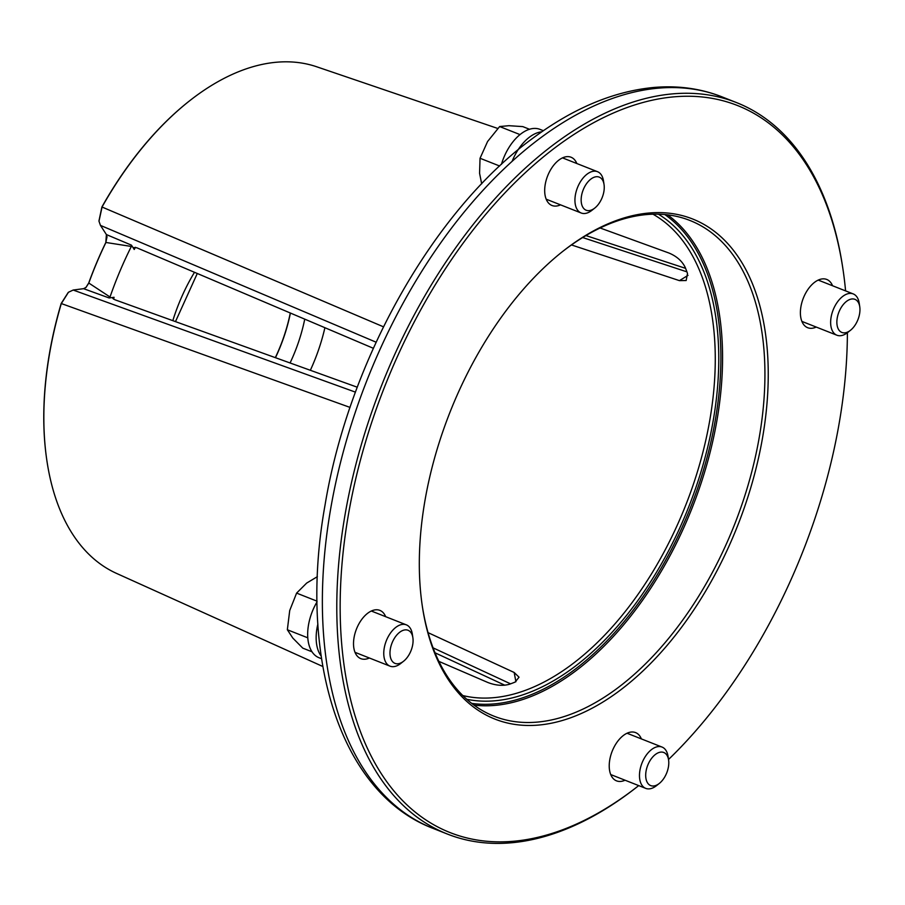 <?xml version="1.0" encoding="UTF-8"?>
<svg xmlns="http://www.w3.org/2000/svg" width="905" height="905" viewBox="0 0 905 905"><rect width="100%" height="100%" fill="white"/><g stroke="black" fill="none" stroke-linecap="round" stroke-linejoin="round"><path stroke-width="1.36" d="M638.568 785.71L637.041 786.909A393.268 226.126 -68.4 0 1 628.455 793.47A393.268 226.126 -68.4 0 1 447.523 834.105A393.268 226.126 -68.4 0 1 343.504 524.131A393.268 226.126 -68.4 0 1 555.512 143.182A393.268 226.126 -68.4 0 1 736.432 102.559A393.268 226.126 -68.4 0 1 842.555 266.5L842.849 268.434A390.903 224.768 111.6 0 0 557.537 145.863A390.903 224.768 111.6 0 0 342.769 654.926A390.903 224.768 111.6 0 0 630.038 792.226A390.903 224.768 111.6 0 0 638.568 785.71A390.903 224.768 111.6 0 0 638.704 785.597M668.512 759.499A390.903 224.768 111.6 0 0 847.397 332.712M845.587 290.901A390.903 224.768 111.6 0 0 842.849 268.434M576.836 163.534A25.94 14.921 111.6 0 0 571.044 157.232A25.94 14.921 111.6 0 0 559.109 159.914A25.94 14.921 111.6 0 0 545.127 185.039A25.94 14.921 111.6 0 0 551.982 205.492A25.94 14.921 111.6 0 0 560.523 204.847M385.666 616.678A25.94 14.921 111.6 0 0 379.874 610.377A25.94 14.921 111.6 0 0 367.939 613.058A25.94 14.921 111.6 0 0 353.957 638.195A25.94 14.921 111.6 0 0 360.812 658.636A25.94 14.921 111.6 0 0 369.353 658.003M641.374 738.899A25.94 14.921 111.6 0 0 635.582 732.598A25.94 14.921 111.6 0 0 623.647 735.279A25.94 14.921 111.6 0 0 609.665 760.404A25.94 14.921 111.6 0 0 616.52 780.857A25.94 14.921 111.6 0 0 625.061 780.212M832.543 285.754A25.94 14.921 111.6 0 0 826.751 279.453A25.94 14.921 111.6 0 0 814.817 282.134A25.94 14.921 111.6 0 0 800.835 307.259A25.94 14.921 111.6 0 0 807.69 327.712A25.94 14.921 111.6 0 0 816.231 327.067M618.715 691.352A268.887 154.619 -68.4 0 1 422.454 607.04A268.887 154.619 -68.4 0 1 562.978 251.217A268.887 154.619 -68.4 0 1 568.849 246.737A268.887 154.619 -68.4 0 1 766.445 341.174A268.887 154.619 -68.4 0 1 618.715 691.352M422.307 606.067A266.523 153.25 111.6 0 0 494.085 716.217A266.523 153.25 111.6 0 0 616.701 688.682A266.523 153.25 111.6 0 0 760.381 430.509A266.523 153.25 111.6 0 0 689.882 220.447A266.523 153.25 111.6 0 0 567.265 247.981A266.523 153.25 111.6 0 0 562.209 251.828M462.817 695.549A259.599 149.268 111.6 0 0 570.908 665.13A259.599 149.268 111.6 0 0 713.536 327.056A259.599 149.268 111.6 0 0 652.924 214.168M658.354 214.157A262.065 150.694 -68.4 0 1 712.178 426.323A262.065 150.694 -68.4 0 1 573.012 667.913A262.065 150.694 -68.4 0 1 466.765 699.271M571.462 244.938L679.463 280.641L688.004 275.346M600.094 227.981L669.01 253.049C676.668 256.262 682.065 261.025 685.187 267.337A258.841 148.839 111.6 0 1 687.506 273.468L686.16 280.527L679.463 280.641M135.354 247.291A237.336 136.474 111.6 0 0 134.245 249.486L133.725 247.597L136.734 247.755L373.346 348.289M357.271 387.216L114.811 299.725L112.458 297.994L114.075 297.304A237.336 136.474 111.6 0 0 113.442 299.125M497.784 128.465L316.671 66.766A272.473 156.667 111.6 0 0 195.356 96.405A272.473 156.667 111.6 0 0 189.417 100.953A272.473 156.667 111.6 0 0 102.107 206.894L98.984 221.193L100.455 225.39L106.405 234.576L131.406 245.119L131.338 246.454A244.18 140.399 111.6 0 0 110.014 296.998L109.12 297.96L114.075 297.304M515.918 681.725L514.164 672.472L519.04 677.2L515.126 682.076A258.841 148.839 111.6 0 1 509.289 684.304C502.773 686.081 495.635 685.481 487.852 682.494L438.925 661.397M106.405 234.576L105.817 242.517L107.073 236.59M85.862 287.541L88.735 283.005A237.495 136.565 -68.4 0 1 105.817 242.517M131.338 246.454L105.93 242.472A238.106 136.915 111.6 0 0 88.803 283.061L85.998 287.417L83.577 288.672L73.181 290.041L68.452 292.258L61.291 303.65A272.473 156.667 111.6 0 0 47.015 461.505A272.473 156.667 111.6 0 0 116.575 573.419L322.802 666.487M46.981 461.256A271.851 156.316 -68.4 0 1 46.947 461.007A271.851 156.316 -68.4 0 1 61.178 303.503L68.248 292.417M275.324 357.656A113.125 65.047 111.6 0 0 290.29 312.983M290.403 313.028A112.537 64.708 -68.4 0 1 275.459 357.701M134.245 249.486L131.406 245.119M98.95 220.944L101.903 206.974A271.851 156.316 -68.4 0 1 189.009 101.27A271.851 156.316 -68.4 0 1 189.213 101.111M514.164 672.472L428.076 632.652M101.903 206.974L383.471 326.818M88.735 283.005L110.014 296.998M109.12 297.96L83.577 288.672M350.031 407.408L61.178 303.503M668.671 760.585A17.795 10.238 -68.4 0 1 659.281 783.458A17.795 10.238 -68.4 0 1 645.808 777.508A17.795 10.238 -68.4 0 1 655.322 754.532A17.795 10.238 -68.4 0 1 668.58 759.906A17.795 10.238 -68.4 0 1 668.671 760.585M659.281 783.458L656.43 785.71A22.206 12.772 -68.4 0 1 645.729 788.379A22.206 12.772 -68.4 0 1 639.62 778.277A22.206 12.772 -68.4 0 1 646.272 755.132A22.206 12.772 -68.4 0 1 662.041 747.066A22.206 12.772 -68.4 0 1 668.037 756.32L668.58 759.906M321.151 656.057A40.453 23.259 -68.4 0 1 317.87 624.065M321.547 658.727L319.069 657.754A40.453 23.259 -68.4 0 1 317.033 601.87M512.128 161.305A40.453 23.259 -68.4 0 1 541.756 131.813M501.427 164.359A40.453 23.259 -68.4 0 1 539.957 129.358L543.373 130.705M317.033 601.169L296.602 593.103L306.682 583.069L317.372 576.666M312.033 651.792L302.779 648.138L292.801 638.059L287.349 629.756L289.713 610.536L296.602 593.103M307.813 637.833L287.349 629.756M403.178 661.544A17.795 10.238 -68.4 0 1 390.1 655.288A17.795 10.238 -68.4 0 1 399.886 632.109A17.795 10.238 -68.4 0 1 412.872 637.697A17.795 10.238 -68.4 0 1 403.573 661.238A17.795 10.238 -68.4 0 1 403.178 661.544M403.573 661.238L400.723 663.489A22.206 12.772 -68.4 0 1 400.236 663.863A22.206 12.772 -68.4 0 1 390.021 666.159A22.206 12.772 -68.4 0 1 384.139 648.647A22.206 12.772 -68.4 0 1 396.119 627.142A22.206 12.772 -68.4 0 1 406.334 624.846A22.206 12.772 -68.4 0 1 412.329 634.1L412.872 637.697M529.47 129.257L522.796 126.61L508.949 125.693L499.639 126.553L487.58 141.519L480.046 158.273L479.571 173.262L481.675 183.805M519.99 134.585L499.639 126.553M499.651 166.011L480.046 158.273M581.27 202.143A17.795 10.238 -68.4 0 1 590.784 179.156A17.795 10.238 -68.4 0 1 604.042 184.541A17.795 10.238 -68.4 0 1 604.133 185.208A17.795 10.238 -68.4 0 1 594.743 208.093A17.795 10.238 -68.4 0 1 581.27 202.143M594.743 208.093L591.893 210.345A22.206 12.772 -68.4 0 1 581.191 213.003A22.206 12.772 -68.4 0 1 575.082 202.912A22.206 12.772 -68.4 0 1 581.734 179.767A22.206 12.772 -68.4 0 1 597.504 171.69A22.206 12.772 -68.4 0 1 603.499 180.955L604.042 184.541M846.763 301.184A17.795 10.238 -68.4 0 1 859.75 306.761A17.795 10.238 -68.4 0 1 850.451 330.314A17.795 10.238 -68.4 0 1 850.055 330.608A17.795 10.238 -68.4 0 1 836.978 324.363A17.795 10.238 -68.4 0 1 846.763 301.184M850.451 330.314L847.6 332.565A22.206 12.772 -68.4 0 1 847.114 332.927A22.206 12.772 -68.4 0 1 836.899 335.223A22.206 12.772 -68.4 0 1 831.016 317.723A22.206 12.772 -68.4 0 1 842.996 296.207A22.206 12.772 -68.4 0 1 853.211 293.91A22.206 12.772 -68.4 0 1 859.207 303.175L859.75 306.761M433.099 828.414C339.432 792.78 297.813 656.634 325.042 505.058C348.844 360.631 433.846 210.028 533.35 137.854C573.035 108.476 612.719 91.722 652.415 87.593C677.019 85.24 700.221 88.328 722.009 96.858A393.268 226.126 111.6 0 0 541.088 137.492A393.268 226.126 111.6 0 0 329.081 518.441A393.268 226.126 111.6 0 0 433.099 828.414L447.523 834.105M667.607 214.824A266.523 153.25 -68.4 0 1 714.622 432.613A266.523 153.25 -68.4 0 1 574.336 671.951A266.523 153.25 -68.4 0 1 473.982 705.108M471.731 703.4A265.335 152.572 111.6 0 0 573.318 670.616A265.335 152.572 111.6 0 0 713.264 430.961A265.335 152.572 111.6 0 0 664.802 214.53M324.906 327.701A127.933 73.565 -68.4 0 1 310.347 370.292M290.075 362.973A112.537 64.708 111.6 0 0 304.747 319.126M172.81 320.664A127.933 73.565 -68.4 0 1 194.496 272.281M433.099 647.867L510.556 683.841M376.118 342.203L100.455 225.39M73.181 290.041L355.439 392.137M686.918 271.851L582.65 237.54M722.009 96.858L736.432 102.559M175.48 321.626L197.29 273.468M435.067 652.822L504.82 685.221M585.92 235.56L685.594 268.355M645.729 788.379L610.728 774.556M662.041 747.066L627.041 733.242M390.021 666.159L355.02 652.335M406.334 624.846L371.333 611.022M597.504 171.69L562.503 157.866M581.191 213.003L546.19 199.191M853.211 293.91L818.211 280.086M836.899 335.223L801.898 321.399"/></g></svg>
